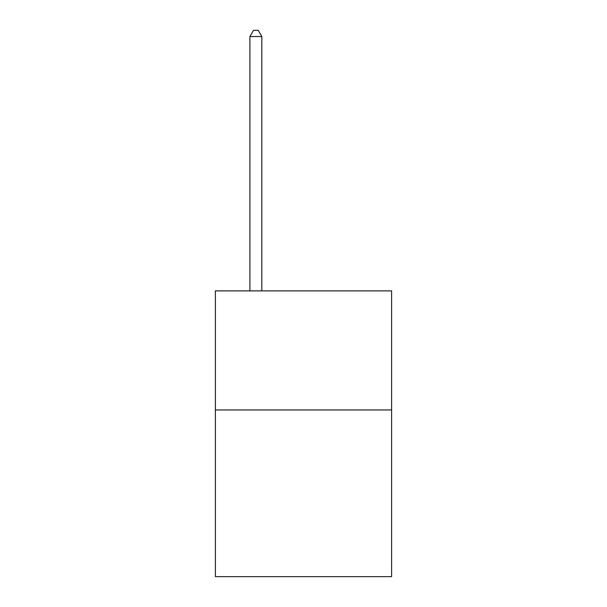 <?xml version="1.0" encoding="UTF-8"?>
<svg xmlns="http://www.w3.org/2000/svg" width="607" height="607" viewBox="0 0 607 607"><rect width="100%" height="100%" fill="white"/><g stroke="black" fill="none" stroke-linecap="round" stroke-linejoin="round"><path stroke-width="0.91" d="M391.614 409.953L391.614 576.65L215.386 576.65L215.386 290.882L391.614 290.882L391.614 409.953L215.386 409.953M261.822 290.882L261.822 36.541L249.917 36.541L249.917 290.882M249.917 36.541L253.491 30.35L258.256 30.35L261.822 36.541"/></g></svg>

